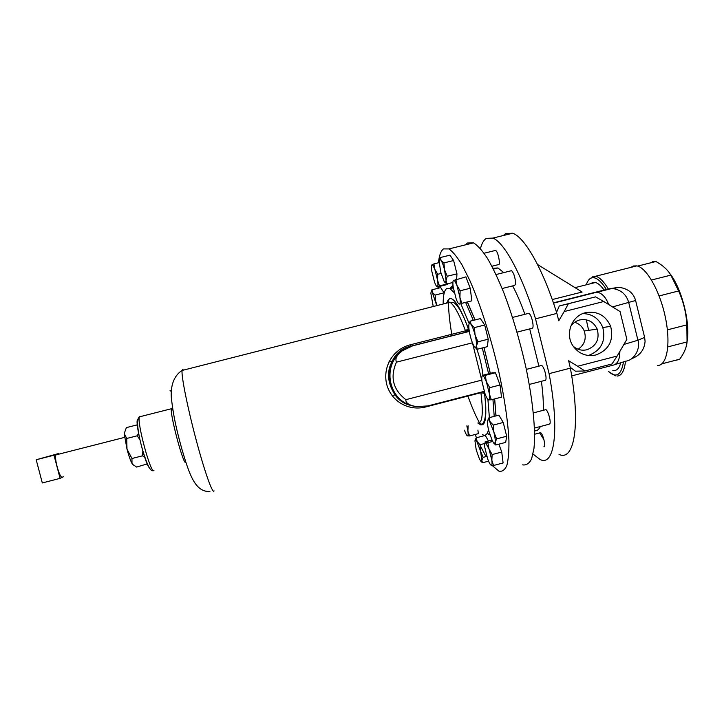 <?xml version="1.0" encoding="UTF-8"?>
<svg xmlns="http://www.w3.org/2000/svg" width="724" height="724" viewBox="0 0 724 724"><rect width="100%" height="100%" fill="white"/><g stroke="black" fill="none" stroke-linecap="round" stroke-linejoin="round"><path stroke-width="1.09" d="M595.924 354.977C609.038 349.873 613.952 340.325 610.667 326.352C605.653 315.311 597.273 310.759 585.535 312.696C571.67 315.727 564.729 334.144 573.019 345.954C578.82 353.882 586.458 356.887 595.924 354.977M588.377 355.511L588.395 355.502C601.21 350.507 606.015 341.185 602.802 327.529C599.047 318.587 592.413 313.926 582.901 313.555M573.146 346.144C577.173 349.71 581.779 350.914 586.974 349.746C596.431 346 599.834 339.122 597.191 329.094C593.544 321.628 587.698 318.578 579.643 319.954C575.788 321.003 572.774 323.23 570.593 326.651M578.168 349.276C584.585 344.714 586.612 338.624 584.241 330.995C582.358 326.578 579.155 323.682 574.639 322.298M56.436 454.582L56.038 454.862C53.775 457.278 59.839 478.953 62.237 477.053M478.971 422.979L480.374 423.413C482.953 426.816 488.356 418.273 484.392 393.195L483.225 391.603L484.528 393.376L480.926 392.689L425.766 406.942C408.879 411.341 391.34 401.757 386.679 384.263C382.444 366.534 393.141 349.14 410.155 344.832L465.478 330.814L468.383 328.633C468.636 330.379 467.948 331.556 466.301 332.153L410.852 346.208C382.58 351.593 382.534 396.888 408.49 404.843L413.82 406.209M482.419 434.626L483.632 435.142C485.885 435.721 487.514 433.929 488.51 429.784M489.397 417.63L487.904 399.404M469.161 323.61L460.889 303.881M454.301 292.786L450.066 288.695L446.979 288.387C444.527 289.772 443.251 294.668 443.151 303.066M469.315 331.42L412.771 345.791L402.291 350.769L399.15 353.611C382.851 368.416 389.268 398.571 410.119 405.141C387.394 398.109 382.462 364.091 402.291 350.769M472.428 342.823L396.444 362.163C395.259 359.276 396.164 356.425 399.15 353.611M476.121 347.303C479.623 356.371 481.894 365.683 482.944 375.24M484.211 391.376L427.875 405.92L416.345 406.653C412.436 406.028 405.322 404.064 405.883 399.666L481.75 380.118L472.482 342.968M522.628 464.871C526.258 465.451 529.235 463.478 531.579 458.944L533.959 448.545C535.841 430.78 532.964 400.625 525.715 366.507C519.741 340.171 512.511 315.745 504.022 293.229C498.429 279.455 492.944 267.898 487.569 258.549C482.401 250.676 477.722 245.454 473.541 242.866L467.433 243.011L465.541 244.83M438.436 262.785C439.206 255.5 440.88 250.875 443.441 248.911L448.952 248.92C452.781 251.599 457.134 256.92 462.002 264.884L469.713 280.242C480.392 304.361 491.406 338.986 499.171 373.349C504.709 399.386 507.958 421.658 508.918 440.165C509.09 451.097 508.393 459.55 506.836 465.514C504.836 469.957 502.194 471.84 498.917 471.17L492.085 465.405M676.325 360.217L679.736 359.176C684.162 353.068 686.605 347.312 687.058 341.909L667.827 346.896M661.836 363.837L679.736 359.176M630.839 267.391L633.364 265.989L636.858 265.88C646.659 267.645 660.062 291.292 665.437 317.655C670.94 344.027 666.967 365.52 657.654 365.493M586.313 319.818L588.639 330.352M585.463 313.673L585.481 312.714M604.133 290.098C601.011 285.754 598.115 283.22 595.436 282.496L592.748 282.487L590.703 283.69M552.258 299.564L582.123 292.025L537.543 264.513M503.334 235.526L505.587 233.608L512.664 233.228C524.619 237.101 543.045 269.002 556.874 313.411L558.774 320.795L564.195 311.555L603.771 301.51L620.061 311.564L626.866 339.357L617.147 356.045L577.671 366.253L568.63 360.742L570.376 368.145L549.082 373.647L535.525 318.832C521.841 274.306 504.094 242.16 492.872 238.096L486.284 238.368C483.741 240.024 481.795 243.427 480.455 248.585M503.786 272.604L497.958 267.971L492.972 268.26M535.525 318.832L556.874 313.411M517.036 332.126L531.923 328.334C533.307 328.325 533.443 325.682 532.321 320.406C531.262 316.442 530.122 314.062 528.909 313.293L528.203 313.465M491.922 266.242L498.374 264.64C500.574 265.925 498.691 253.726 496.239 250.929L495.071 250.531M529.28 384.435L544.901 380.39C545.824 380.652 546.186 379.412 545.977 376.67C545.118 370.95 543.697 367.195 541.724 365.421L541.009 365.602M502.148 288.523L514.493 285.428C516.149 284.487 515.868 280.577 513.651 273.708L511.642 270.649L510.999 270.803M534.475 428.074L549.109 424.228L550.032 423.45C550.919 420.553 547.76 410.155 545.842 409.639L545.163 409.811M543.923 446.717C546.349 447.667 542.928 433.377 540.566 432.671L539.968 432.825M133.379 465.079L131.985 463.432C130.392 460.428 128.727 455.649 126.99 449.097L124.211 433.586L126.727 438.463L126.99 449.097L131.958 458.518L131.985 463.432L132.763 464.491L136.646 467.071L147.28 463.858M142.872 450.989L142.447 455.821L131.958 458.518M147.207 463.704L146.954 464.419M142.447 455.821L144.791 457.17M137.605 425.477L136.7 424.979L126.374 427.613L124.211 433.586M138.637 433.097L137.234 435.785L126.727 438.463M136.7 424.979L137.641 425.947M137.234 435.785L140.031 439.921M488.971 417.739L498.881 415.16L503.252 422.463L493.243 425.088L490.048 421.667L488.971 417.739L487.623 420.644M503.252 422.463L506.682 436.237L496.673 438.871L493.904 432.255L493.243 425.088M506.682 436.237L505.669 442.391L495.768 444.998L495.18 442.228L496.673 438.871M493.768 443.124L495.768 444.998M487.524 421.178C487.759 419.603 488.365 419.422 489.352 420.617L493.904 432.255C494.999 436.753 495.415 440.083 495.18 442.228L494.628 443.432L492.601 441.513L488.818 431.061C487.75 426.662 487.315 423.377 487.524 421.178M477.894 430.092L478.374 433.64L469.559 435.948L467.903 431.097L468.111 425.73M464.437 430.201C465.659 433.613 466.672 435.504 467.46 435.857L469.559 435.948M466.844 425.848L467.903 431.097C468.292 433.92 468.22 435.504 467.704 435.848L467.46 435.857M436.834 304.677L435.721 301.428L435.124 295.066L444.038 292.84L440.735 287.609L431.902 289.817L431.079 292.107M435.124 295.066L432.572 292.659L431.902 289.817M433.079 305.637L430.898 293.501C430.961 291.618 431.404 291.175 432.228 292.161L436.463 304.777M470.229 288.261L471.858 300.813L461.831 303.329L459.921 297.338L460.129 290.786L470.229 288.261L465.894 276.867L453.26 280.595M460.129 290.786L456.925 285.319L455.858 279.364M471.858 300.813L461.831 303.329M454.772 280.957L456.925 285.319L459.921 297.338C460.428 301.284 460.301 303.519 459.541 304.053L459.496 304.071C458.636 304.225 457.514 302.496 456.147 298.894L453.206 287.102C452.681 283.12 452.799 280.84 453.559 280.269L454.772 280.957L455.315 279.554M486.836 456.382L483.152 457.351L480.609 451.296L479.994 444.735L477.134 441.504L476.211 437.803L475.044 440.337M487.668 442.717L486.166 443.115M484.709 443.495L479.994 444.735M488.555 461.17L482.465 462.781L481.84 460.337L483.152 457.351M480.799 461.179L482.465 462.781M488.465 441.034L485.306 435.414L476.211 437.803M481.406 461.369L479.623 459.496L476.202 449.812L474.953 440.853L476.383 440.319L480.609 451.296L481.84 460.337L481.406 461.369L482.057 462.021M485.198 375.376L482.284 375.412L492.383 372.806L495.433 372.733L485.198 375.376L486.383 381.765L489.75 387.648L500.049 384.987L501.506 397.132L491.279 399.784L489.442 394.019L489.75 387.648M495.433 372.733L500.049 384.987M488.709 399.919C487.695 399.657 486.456 397.585 484.999 393.702L482.003 381.693C481.541 377.856 481.759 375.847 482.664 375.666L483.786 376.489L486.383 381.765L489.442 394.019C489.849 397.467 489.696 399.413 488.971 399.874L491.279 399.784M453.622 260.513L456.953 273.853L447.26 276.26L444.581 269.835L443.93 262.912L453.622 260.513L449.93 255.174L440.337 257.536L439.423 260.115M443.93 262.912L441.106 260.459L440.337 257.536M452.889 282.478L446.934 283.962L446.084 280.387L447.26 276.26M456.953 273.853L456.654 279.165M444.627 282.089L446.934 283.962M440.88 260.142L441.106 260.459C442.301 262.359 443.459 265.482 444.581 269.835L446.084 280.387L445.477 282.441L444.129 281.428L440.717 272.143L439.206 261.717C439.305 259.454 439.866 258.93 440.88 260.142L440.889 260.106M498.881 444.183L501.75 452.038L492.139 454.582L488.99 448.889L487.867 442.708L485.478 442.572L485.107 441.912L491.895 440.129M492.573 441.468L487.867 442.708M501.75 452.038L503.108 462.953L493.551 465.487L491.84 460.31L492.139 454.582M491.134 465.206L491.496 465.206C492.085 464.844 492.193 463.215 491.84 460.31L488.99 448.889L485.478 442.572C484.618 442.473 484.41 444.138 484.836 447.586L487.641 458.799C489.008 462.564 490.175 464.699 491.134 465.206L493.551 465.487M484.691 324.995L488.229 339.194L477.921 341.818L475.071 334.986L474.383 327.61L484.691 324.995L480.41 318.587L470.211 321.157L469.007 324.162M474.383 327.61L471.206 324.642L470.211 321.157M488.229 339.194L487.397 346.651L477.216 349.258L476.492 345.828L477.921 341.818M474.799 347.185L477.216 349.258M470.265 335.972C469.17 331.429 468.69 327.854 468.835 325.248C469.043 323.13 469.704 322.75 470.835 324.108L471.206 324.642C472.591 326.895 473.876 330.343 475.071 334.986C476.193 339.647 476.673 343.257 476.492 345.828L475.822 347.601L474.057 346.199C472.691 343.9 471.424 340.488 470.265 335.972M448.627 283.537L446.455 284.713L437.341 286.985L439.423 285.889L437.595 280.342L437.712 274.278L434.843 269.319L433.92 263.898L431.938 264.812L432.916 265.328L434.843 269.319L437.595 280.342C438.12 284.079 438.056 286.188 437.414 286.677L437.405 286.686C436.69 286.876 435.73 285.337 434.518 282.07L431.812 271.238C431.278 267.545 431.323 265.409 431.938 264.812M439.206 262.595L433.92 263.898M441.052 273.446L437.712 274.278M448.636 283.6L439.423 285.889M533.036 454.066L540.032 459.45C554.249 467.107 559.951 431.142 549.082 373.647M534.574 430.807C536.937 431.033 538.882 429.603 540.385 426.517M543.29 410.309C543.552 402.273 542.919 392.607 541.38 381.304M538.891 366.145L529.715 328.904M524.909 314.307C520.891 303.103 516.8 293.636 512.637 285.889M570.376 368.145C580.938 425.603 574.141 461.803 559.037 454.401M543.932 439.64L539.805 433.151M570.168 367.24L575.381 371.195L584.911 370.978L577.671 366.253M617.147 356.045L612.015 363.955L584.911 370.978M564.195 311.555L568.358 303.754L559.299 305.962L595.553 296.867L603.771 301.51M568.358 303.754L595.553 296.867M559.299 305.962L556.548 312.379M571.698 375.901L612.83 365.231C617.463 364.326 619.807 359.719 619.844 351.412M553.408 302.858L608.151 289.03L613.346 288.623C621.382 290.089 626.513 294.74 628.731 302.578L637.934 340.244L644.622 337.393L635.609 300.496L612.513 306.904M594.947 292.351L597.164 292.197C601.979 293.12 605.825 297.238 608.712 304.56M528.239 313.438L528.864 313.275M612.812 370.308C616.495 371.231 619.156 368.706 620.767 362.742M614.766 364.625L625.817 361.158C634.034 360.299 640.758 348.868 637.934 340.244L623.898 344.443M609.898 288.623L615.454 288.098M631.509 358.733C639.88 355.683 644.405 349.864 645.093 341.257L644.622 337.393M592.585 276.242L595.725 276.224C599.617 277.301 603.816 281.555 608.323 288.985L618.685 287.283C627.771 288.433 633.419 292.831 635.609 300.496M667.392 329.873L686.859 324.859C686.225 313.021 683.483 301.727 678.623 290.967L659.121 295.935M687.058 341.909L686.859 324.859M651.519 280.016L670.831 275.129C668.397 270.894 664.614 267.075 659.483 263.663L655.962 261.5L637.681 266.097M678.623 290.967L670.831 275.129M637.663 266.088L655.935 261.491L652.324 261.636M669.872 273.591C681.727 288.288 690.569 323.157 687.103 341.52M465.704 321.673L465.84 322.442M467.251 330.035L467.541 331.483M486.03 456.591L479.569 444.373M476.51 437.721L475.107 434.491M438.572 288.152L438.463 286.704M392.1 395.648L395.186 394.852M392.173 361.158L388.897 361.991M408.653 404.58L409.332 404.435M407.585 403.295L406.3 403.485M54.001 455.215L36.2 459.758L58.499 453.559L54.001 455.215L60.092 478.374L63.323 476.772M60.092 478.374L42.309 482.944L36.2 459.758M183.534 370.109L182.692 369.376L182.077 370.471C181.199 375.847 187.543 407.657 196.104 439.739C204.648 471.876 212.775 494.537 214.069 490.872M480.872 392.209L480.926 392.689C483.46 413.268 482.419 423.386 477.822 423.024M446.201 303.229L447.568 301.944L449.957 302.27C454.21 304.949 459.387 314.46 465.478 330.814L466.202 332.135L468.881 331.574M447.197 302.044L449.532 298.605C454.038 297.437 460.319 307.447 468.383 328.633L468.917 328.497M137.85 419.73L137.813 419.748C134.32 419.259 144.049 460.844 149.008 467.433M139.913 416.291L139.442 416.843C136.619 421.911 151.035 475.071 153.95 470.473M153.135 470.564C150.637 471.994 147.072 464.962 142.447 449.468C138.42 435.169 135.623 419.142 139.442 416.843L171.434 408.725C169.597 413.531 183.778 466.609 185.715 462.274M172.674 409.114L171.724 408.227M488.22 433.938L489.614 433.975M494.211 416.372L492.944 399.358M488.619 373.774L482.284 347.963M473.324 320.37L465.731 302.668M453.188 286.985L451.604 287.229M447.631 300.849L447.595 302.876M450.781 334.533L451.043 336.026M478.609 423.06L479.152 423.993M489.913 434.925L487.967 434.002M480.627 424.861C476.374 417.576 472.084 407.82 467.749 395.612M452.038 335.773C449.45 321.031 448.274 308.904 448.518 299.383M450.781 287.437L452.998 285.401M606.395 289.519C600.775 280.641 595.852 276.767 591.626 277.889C589.3 278.649 587.526 280.948 586.304 284.794C587.517 280.939 589.282 278.613 591.608 277.817C593.463 277.636 594.838 277.102 595.725 276.224L636.858 265.88M625.509 361.258C624.369 370.959 621.563 375.892 617.074 376.055M608.459 371.439C616.251 378.381 621.255 375.204 623.473 361.891M467.532 302.216L475.053 319.936M483.985 347.529L490.32 373.34M494.682 398.906L496.031 415.902M410.155 344.832L410.852 346.208L412.771 345.791M425.685 406.408L425.766 406.942M171.199 391.44L170.077 390.489M446.934 303.048L447.161 302.17M484.89 393.404L484.528 393.376C487.469 419.323 485.324 429.214 478.102 423.069M396.444 362.163C389.847 377.177 392.996 389.675 405.883 399.666M416.345 406.653L408.49 404.843C392.354 398.254 387.059 381.204 388.906 371.285C388.833 366.435 394.761 355.05 398.797 352.38L410.779 346.181L466.202 332.135L468.328 328.868C463.125 314.198 458.202 305.374 453.55 302.415L449.957 302.27L182.077 370.471C173.326 375.982 170.602 386.743 171.307 397.458C173.724 419.531 178.086 435.187 181.787 448.835C188.955 472.917 194.756 492.528 209.915 491.424M602.802 327.529L610.667 326.352M584.241 330.995L597.191 329.094M450.066 288.695L453.315 287.881M473.541 242.866L448.952 248.92M595.436 282.496L575.019 287.636M512.664 233.228L492.872 238.096M528.909 313.293L512.565 317.429M495.632 250.395L484.094 253.246M541.724 365.421L526.339 369.385M511.642 270.649L496.049 274.532M545.842 409.639L533.353 412.906M540.566 432.671L534.638 434.237M494.628 443.432L495.379 444.183M483.786 376.489L484.166 375.521M445.477 282.441L446.907 283.944M486.284 443.251L486.483 442.708M475.822 347.601L476.998 348.814M432.916 265.328L433.368 264.124M493.406 269.102L497.958 267.971M596.875 292.179L553.507 303.148M611.617 288.559L597.164 292.197M608.422 371.448L615.409 375.828M618.685 287.283L613.346 288.623M467.414 302.243L474.989 319.954M483.94 347.538L490.275 373.349M494.628 398.924L495.949 415.92M407.612 403.313L406.336 403.503M171.507 408.77L172.846 410.182M484.293 391.657L483.261 391.594M56.038 454.862L124.564 437.387"/></g></svg>
